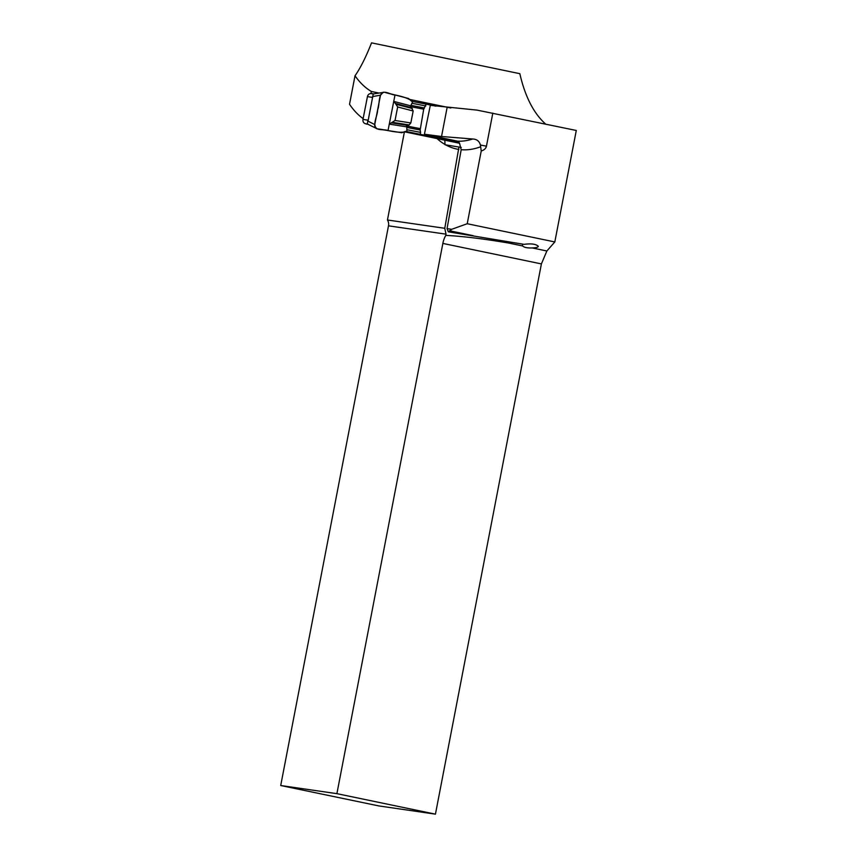 <?xml version="1.0" encoding="UTF-8"?>
<svg xmlns="http://www.w3.org/2000/svg" width="857" height="857" viewBox="0 0 857 857"><rect width="100%" height="100%" fill="white"/><g stroke="black" fill="none" stroke-linecap="round" stroke-linejoin="round"><path stroke-width="1.29" d="M378.676 92.995L371.349 91.463A153.371 75.266 101.7 0 1 355.012 75.791C360.411 68.078 365.928 57.098 371.542 42.85L519.835 73.681C525.095 96.627 533.718 113.435 545.673 124.104M492.818 113.113L486.444 146.172C485.919 148.465 484.184 150.071 481.227 151.003L467.226 223.731L554.822 241.942L576.29 130.468L476.985 110.103L430.31 105.336L424.419 134.228L457.574 141.169A149.429 73.327 -78.3 0 0 472.657 138.995L441.537 136.488L424.419 134.228M409.603 99.423L450.814 107.993M481.227 151.003L480.413 145.026L486.444 146.172M467.226 223.731L451.703 229.301L447.054 228.626L461.195 149.696L459.566 143.344L457.574 141.169M472.657 138.995C476.781 139.145 479.363 141.159 480.413 145.026M280.71 785.526L336.897 793.657L442.855 243.42A13.937 6.835 101.7 0 1 445.801 235.396L446.015 234.165L388.489 225.83L280.71 785.526L378.826 805.923L435.442 814.15L541.399 263.913L546.862 250.994L554.822 241.942M451.703 229.301L448.318 231.819L447.054 228.626M445.801 235.396C462.523 236.232 483.477 238.782 508.672 243.045L522.641 245.959C524.141 247.459 527.323 248.123 532.197 247.941C535.882 247.834 537.939 247.309 538.357 246.345C536.075 244.041 531.297 243.377 524.045 244.352L448.318 231.819M363.132 118.609A149.429 73.327 101.7 0 1 349.527 104.275L355.012 75.791M371.349 91.463L370.931 93.563M461.27 147.425L445.008 144.747L444.804 140.194M388.489 225.83A7.434 6.47 98.2 0 0 387.45 219.992L404.429 131.807M522.641 245.959L508.672 243.045M458.966 146.954L444.772 228.294L387.45 219.992M444.772 228.294L446.015 234.165M435.442 814.15L336.897 793.657M522.706 244.127L522.459 245.402M441.537 136.488L447.108 107.564M406.539 125.968L406.796 127.404L420.166 129.996L423.701 109.193L426.133 104.136L411.649 101.308L408.521 98.491L384.536 92.235L373.224 93.938L370.995 93.574A3.717 3.235 99.1 0 0 367.449 96.605L362.982 119.391A3.717 3.235 99.1 0 0 365.103 123.601L368.435 124.372L365.103 123.601M426.133 104.136L435.859 106.15M404.397 131.796L458.891 143.119M459.641 143.44L457.606 142.562L459.288 142.755M455.753 140.741L455.592 141.555L459.063 142.391M455.592 141.555L405.704 131.367M362.982 119.391L368.199 120.226L373.245 93.927M368.199 120.226L367.739 121.008L374.745 124.576L380.508 95.191L383.325 92.181M380.508 95.191L372.538 96.573M367.739 121.008L367.364 123.965M374.745 124.576C374.509 126.911 375.366 128.346 377.337 128.904L401.815 132.728L405.329 131.421M367.589 124.094L377.337 128.904M410.342 106.6L412.774 101.533C404.665 95.684 393.909 95.406 384.536 92.235C377.841 93.156 379.962 104.35 377.626 109.878C377.701 115.909 371.52 125.379 377.337 128.904C387.171 129.718 397.198 133.767 406.871 131.614L406.796 127.404M423.701 109.193L410.953 106.718L410.696 105.818L393.738 101.405L389.282 124.136L406.572 126.836L409.143 124.94L410.824 122.958L413.17 111.003L410.953 106.718M419.898 128.571L407.161 126.097M420.241 134.206L420.594 132.385L407.225 129.782M420.166 129.996L420.594 132.385M393.738 101.405L395.398 103.44L411.639 107.682M389.282 124.136L395.023 120.483L397.669 106.964L395.398 103.44M391.585 122.872L408.157 125.465M459.577 143.365L457.734 142.573M459.373 142.926L458.206 142.765M372.142 93.627L370.985 93.574L372.142 93.627M395.002 94.966L388.017 130.575C383.786 128.743 375.012 131.635 374.745 124.576L380.508 95.191C383.411 88.785 390.406 94.956 395.002 94.966C390.406 94.956 383.411 88.785 380.508 95.191L377.626 109.878C377.701 115.909 371.52 125.379 377.337 128.904L388.017 130.575L395.002 94.966M480.477 146.826A156.852 76.98 101.7 0 1 461.195 149.696M449.518 230.747L473.118 235.654M532.197 247.941L546.862 250.994M541.399 263.913L442.855 243.42M458.902 149.429A156.852 76.98 101.7 0 1 445.64 144.844M445.062 144.512A156.852 76.98 101.7 0 1 437.038 138.577M367.449 96.605L372.666 97.441M425.779 105.957L412.41 103.365M411.114 105.39L424.483 107.982M396.416 104.372L412.356 108.528M395.023 120.483L410.824 122.958M397.669 106.964L413.17 111.003M392.881 122.401L409.143 124.94M367.985 124.297L366.185 124.008M457.638 142.583L459.652 143.451M371.874 93.574L374.134 93.938"/></g></svg>
